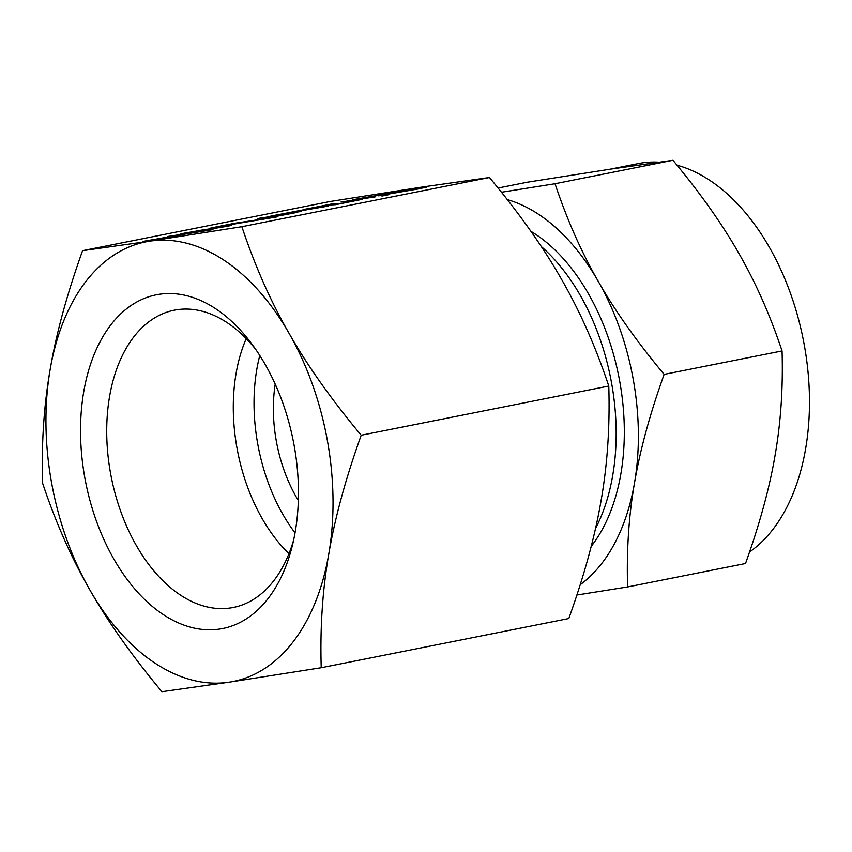 <?xml version="1.0" encoding="UTF-8"?>
<svg xmlns="http://www.w3.org/2000/svg" width="852" height="852" viewBox="0 0 852 852"><rect width="100%" height="100%" fill="white"/><g stroke="black" fill="none" stroke-linecap="round" stroke-linejoin="round"><path stroke-width="1.28" d="M382.484 195.949L388.821 194.693L381.877 196.003M375.508 196.801L340.97 202.03L374.933 196.918M305.57 209.177L332.45 203.82L341.088 203.447L362.388 199.325L335.507 204.682L326.859 205.055L304.995 209.23M362.409 199.432L361.759 199.56M271.756 215.897L303.642 209.805L328.403 206.077L280.255 214.31L301.48 211.424L270.872 216.003M293.77 213.064L267.89 217.931L285.846 214.427L259.572 218.208L294.366 212.947M258.305 218.57L257.623 218.623M211.456 227.878L234.524 223.299L277.113 216.887L210.881 227.931M182.466 233.885C178.611 234.428 179.452 234.14 184.99 233.033L229.199 225.556C233.001 225.003 232.415 225.237 227.463 226.249L180.06 234.151M229.252 225.886L231.659 225.279M330.161 201.487L422.219 187.035L489.453 177.514L241.872 226.707L149.814 241.159L82.569 250.68L330.161 201.487M172.881 236.973L173.989 236.153L142.763 241.446L175.129 235.78L167.471 236.526L212.957 229.635L180.283 234.864L180.241 235.589L172.945 236.941M163.893 237.325L163.211 237.378M381.504 195.449C376.222 196.194 377.425 195.79 385.104 194.245L352.685 199.73L390.951 193.084L377.074 194.884L384.05 193.574L426.106 187.387L378.224 195.822M377.787 194.82L377.074 194.884M426.671 187.27L426.106 187.387M749.547 552A204.906 127.47 -101.2 0 0 804.384 345.571A204.906 127.47 -101.2 0 0 677.02 165.203M658.788 162.189A204.906 127.47 -101.2 0 0 638.318 163.584L609.649 169.282M501.477 192.243L555.035 183.734C566.899 219.358 581.298 251.883 598.232 281.309C614.878 310.575 636.849 341.599 664.134 374.39C649.948 413.934 640.076 450.112 634.506 482.924C628.819 515.545 626.508 550.222 627.583 586.953L745.511 563.523C759.696 523.969 769.58 487.791 775.139 454.979C780.826 422.358 783.137 387.681 782.061 350.949C770.197 315.325 755.799 282.8 738.865 253.374C722.219 224.108 700.248 193.084 672.963 160.293L611.491 168.994L527.313 182.211L498.079 188.026M555.035 183.734L672.963 160.293M664.134 374.39L782.061 350.949M627.583 586.953L576.889 595.026M580.201 584.738A204.906 127.47 -101.2 0 0 634.506 482.924A204.906 127.47 -101.2 0 0 633.27 379.577A204.906 127.47 -101.2 0 0 598.232 281.309A204.906 127.47 -101.2 0 0 507.291 199.592M275.207 384.145A117.182 72.899 -101.2 0 0 276.293 440.942A117.182 72.899 -101.2 0 0 298.338 500.539M591.192 546.388A182.967 113.827 -101.2 0 0 619.766 381.611A182.967 113.827 -101.2 0 0 530.913 231.339M295.037 532.905A147.396 91.696 78.8 0 1 257.698 443.743A147.396 91.696 78.8 0 1 259.785 355.508M595.505 528.528A182.967 113.827 -101.2 0 0 611.608 383.23A182.967 113.827 -101.2 0 0 541.318 246.569M288.956 553.693A147.396 91.696 78.8 0 1 236.962 447.864A147.396 91.696 78.8 0 1 246.217 338.617M255.611 349.235A151.539 94.274 -101.2 0 0 176.119 309.862A151.539 94.274 -101.2 0 0 110.472 472.871A151.539 94.274 -101.2 0 0 235.173 607.061A151.539 94.274 -101.2 0 0 293.578 540.285M489.453 177.514C519.166 213.16 543.193 247.091 561.532 279.307C580.052 311.502 595.804 347.083 608.786 386.041C610 425.968 607.476 463.893 601.214 499.826C595.122 535.716 584.323 575.292 568.806 618.541L321.225 667.734C320.011 627.807 322.535 589.882 328.797 553.949C334.889 518.059 345.688 478.494 361.205 435.244C331.492 399.599 307.465 365.668 289.126 333.441C270.606 301.257 254.855 265.675 241.872 226.707M608.786 386.041L361.205 435.244M294.217 445.915A170.123 105.829 78.8 0 1 292.098 546.601A170.123 105.829 78.8 0 1 186.034 625.837A170.123 105.829 78.8 0 1 84.763 477.429A170.123 105.829 78.8 0 1 126.096 309.18A170.123 105.829 78.8 0 1 251.83 343.974A170.123 105.829 78.8 0 1 294.217 445.915M82.569 250.68C67.063 293.929 56.253 333.505 50.172 369.395C43.91 405.318 41.386 443.242 42.6 483.18C55.582 522.138 71.334 557.719 89.843 589.903A224.108 139.419 -101.2 0 0 229.167 682.186A224.108 139.419 -101.2 0 0 328.797 553.949A224.108 139.419 -101.2 0 0 327.445 440.921A224.108 139.419 -101.2 0 0 289.126 333.441A224.108 139.419 -101.2 0 0 149.814 241.159A224.108 139.419 -101.2 0 0 50.172 369.395A224.108 139.419 -101.2 0 0 51.525 482.434A224.108 139.419 -101.2 0 0 89.843 589.903C108.193 622.13 132.22 656.061 161.923 691.707L229.167 682.186L321.225 667.734M174.096 236.771L173.989 236.153M175.267 236.568L175.129 235.78M189.368 232.372L224.119 226.653L197.685 230.722L188.75 232.937M332.631 204.853L332.45 203.82M333.569 204.81L333.366 203.713M385.221 194.895L385.104 194.245M418.14 188.75L389.62 193.564C385.413 194.416 384.816 194.618 387.841 194.192L418.183 188.963M387.894 194.49L385.956 194.778"/></g></svg>
